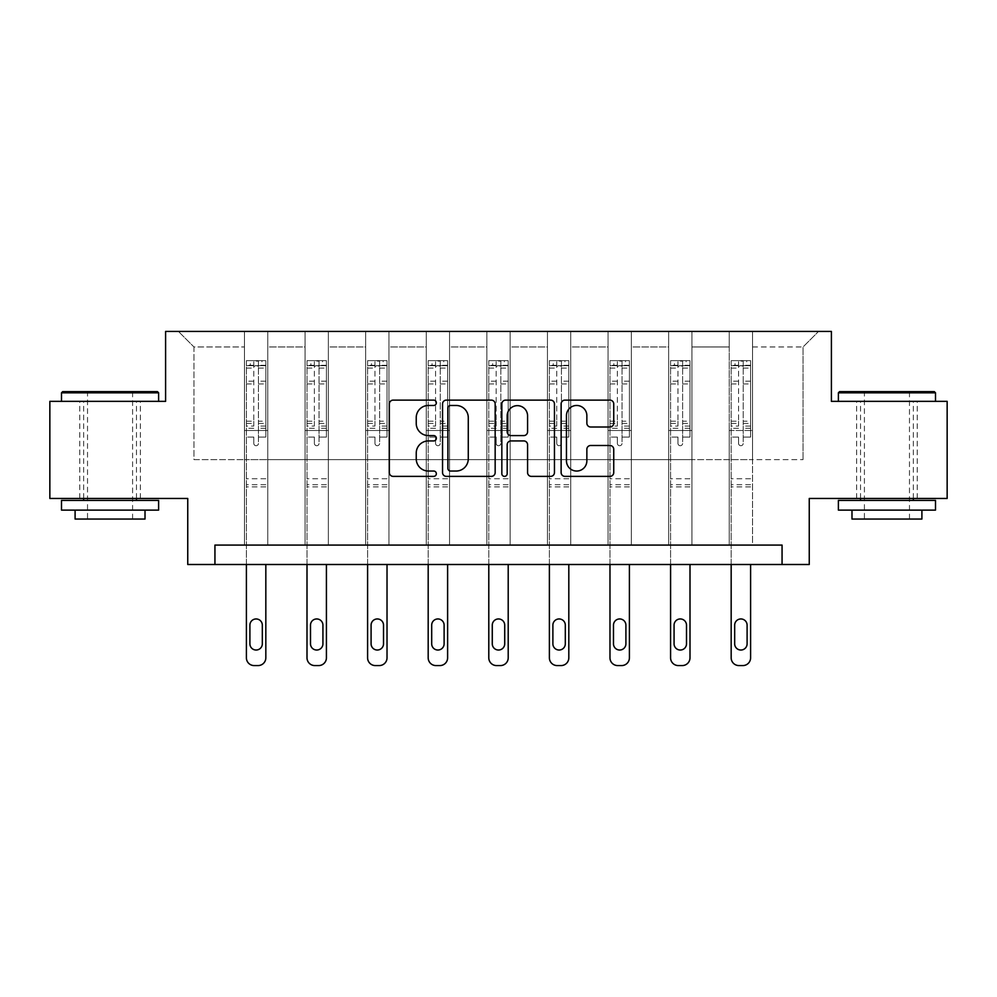 <?xml version="1.0" encoding="UTF-8"?>
<svg xmlns="http://www.w3.org/2000/svg" width="997" height="997" viewBox="0 0 997 997"><rect width="100%" height="100%" fill="white"/><g stroke="black" fill="none" stroke-linecap="round" stroke-linejoin="round"><path stroke-width="0.75" stroke-dasharray="4.99 3.74" d="M436.35 402.788A2.667 2.667 0 0 0 433.683 400.121L393.167 400.121A3.814 3.814 0 0 0 389.353 403.935L389.353 472.566A3.814 3.814 0 0 0 393.167 476.379L433.683 476.379A2.667 2.667 0 0 0 436.35 473.712A2.667 2.667 0 0 0 433.683 471.045L428.436 471.045A12.201 12.201 0 0 1 416.235 458.844L416.235 453.124A12.201 12.201 0 0 1 428.436 440.923L433.683 440.923A2.667 2.667 0 0 0 436.35 438.256A2.667 2.667 0 0 0 433.683 435.589L428.436 435.589A12.201 12.201 0 0 1 416.235 423.389L416.235 417.668A12.201 12.201 0 0 1 428.436 405.467L433.683 405.467A2.667 2.667 0 0 0 436.35 402.788M886.944 401.355L838.39 401.355L886.944 401.355M886.944 498.463L856.647 498.463L886.944 498.463M110.056 401.355L61.502 401.355L110.056 401.355M110.056 498.463L79.76 498.463L110.056 498.463M947.15 401.355L947.15 498.463L809.252 498.463L809.252 564.501L187.748 564.501L187.748 498.463L49.85 498.463L49.85 401.355L165.602 401.355L165.602 331.428L831.398 331.428L831.398 401.355L947.15 401.355M729.231 331.428L818.574 331.428L752.536 331.428L752.536 459.617L803.034 459.617L752.536 459.617L752.536 346.968L803.034 346.968L752.536 346.968L752.536 331.428L752.536 545.072L729.231 545.072L752.536 545.072L729.231 545.072L752.536 545.072L752.536 331.428L691.943 331.428L729.231 331.428L729.231 459.617L691.943 459.617L729.231 459.617L729.231 346.968L691.943 346.968L691.943 459.617L691.943 346.968L729.231 346.968L729.231 331.428L729.231 545.072L729.231 430.48L729.231 459.617L752.536 459.617L729.231 459.617L729.231 430.48L752.536 430.48L729.231 430.48L729.231 545.072L729.231 331.428M668.638 331.428L691.943 331.428L691.943 545.072L668.638 545.072L691.943 545.072L668.638 545.072L691.943 545.072L691.943 331.428L631.35 331.428L668.638 331.428L668.638 459.617L631.35 459.617L668.638 459.617L668.638 346.968L631.35 346.968L631.35 459.617L631.35 346.968L668.638 346.968L668.638 331.428L668.638 545.072L668.638 430.48L668.638 459.617L691.943 459.617L668.638 459.617L668.638 430.48L691.943 430.48L668.638 430.48L668.638 545.072L668.638 331.428M608.045 331.428L631.35 331.428L631.35 545.072L608.045 545.072L631.35 545.072L608.045 545.072L631.35 545.072L631.35 331.428L570.745 331.428L608.045 331.428L608.045 459.617L570.745 459.617L608.045 459.617L608.045 346.968L570.745 346.968L570.745 459.617L570.745 346.968L608.045 346.968L608.045 331.428L608.045 545.072L608.045 430.48L608.045 459.617L631.35 459.617L608.045 459.617L608.045 430.48L631.35 430.48L608.045 430.48L608.045 545.072L608.045 331.428M547.44 331.428L570.745 331.428L570.745 545.072L547.44 545.072L570.745 545.072L547.44 545.072L570.745 545.072L570.745 331.428L510.152 331.428L547.44 331.428L547.44 459.617L510.152 459.617L547.44 459.617L547.44 346.968L510.152 346.968L510.152 459.617L510.152 346.968L547.44 346.968L547.44 331.428L547.44 545.072L547.44 430.48L547.44 459.617L570.745 459.617L547.44 459.617L547.44 430.48L570.745 430.48L547.44 430.48L547.44 545.072L547.44 331.428M486.848 331.428L510.152 331.428L510.152 545.072L486.848 545.072L510.152 545.072L486.848 545.072L510.152 545.072L510.152 331.428L449.56 331.428L486.848 331.428L486.848 459.617L449.56 459.617L486.848 459.617L486.848 346.968L449.56 346.968L449.56 459.617L449.56 346.968L486.848 346.968L486.848 331.428L486.848 545.072L486.848 430.48L486.848 459.617L510.152 459.617L486.848 459.617L486.848 430.48L510.152 430.48L486.848 430.48L486.848 545.072L486.848 331.428M426.255 331.428L449.56 331.428L449.56 545.072L426.255 545.072L449.56 545.072L426.255 545.072L449.56 545.072L449.56 331.428L388.955 331.428L426.255 331.428L426.255 459.617L388.955 459.617L426.255 459.617L426.255 346.968L388.955 346.968L388.955 459.617L388.955 346.968L426.255 346.968L426.255 331.428L426.255 545.072L426.255 430.48L426.255 459.617L449.56 459.617L426.255 459.617L426.255 430.48L449.56 430.48L426.255 430.48L426.255 545.072L426.255 331.428M365.65 331.428L388.955 331.428L388.955 545.072L365.65 545.072L388.955 545.072L365.65 545.072L388.955 545.072L388.955 331.428L328.362 331.428L365.65 331.428L365.65 459.617L328.362 459.617L365.65 459.617L365.65 346.968L328.362 346.968L328.362 459.617L328.362 346.968L365.65 346.968L365.65 331.428L365.65 545.072L365.65 430.48L365.65 459.617L388.955 459.617L365.65 459.617L365.65 430.48L388.955 430.48L365.65 430.48L365.65 545.072L365.65 331.428M305.057 331.428L328.362 331.428L328.362 545.072L305.057 545.072L328.362 545.072L305.057 545.072L328.362 545.072L328.362 331.428L267.769 331.428L305.057 331.428L305.057 459.617L267.769 459.617L305.057 459.617L305.057 346.968L267.769 346.968L267.769 459.617L267.769 346.968L305.057 346.968L305.057 331.428L305.057 545.072L305.057 430.48L305.057 459.617L328.362 459.617L305.057 459.617L305.057 430.48L328.362 430.48L305.057 430.48L305.057 545.072L305.057 331.428M244.464 331.428L267.769 331.428L267.769 545.072L244.464 545.072L267.769 545.072L244.464 545.072L267.769 545.072L267.769 331.428L178.426 331.428L244.464 331.428L244.464 459.617L193.966 459.617L193.966 346.968L244.464 346.968L193.966 346.968L178.426 331.428L193.966 346.968L193.966 459.617L244.464 459.617L244.464 331.428L244.464 545.072L244.464 331.428M214.941 564.501L214.941 545.072L214.941 564.501L214.941 545.072L782.059 545.072L214.941 545.072L782.059 545.072L782.059 564.501M803.034 459.617L803.034 346.968L818.574 331.428L803.034 346.968L803.034 459.617M244.464 459.617L267.769 459.617L267.769 430.48L267.769 545.072L267.769 430.48L267.769 459.617L244.464 459.617L244.464 430.48L267.769 430.48L244.464 430.48L244.464 545.072L244.464 459.617M244.464 430.48L267.769 430.48L244.464 430.48M305.057 430.48L328.362 430.48L305.057 430.48M365.65 430.48L388.955 430.48L365.65 430.48M426.255 430.48L449.56 430.48L426.255 430.48M486.848 430.48L510.152 430.48L486.848 430.48M547.44 430.48L570.745 430.48L547.44 430.48M608.045 430.48L631.35 430.48L608.045 430.48M668.638 430.48L691.943 430.48L668.638 430.48M729.231 430.48L752.536 430.48L729.231 430.48M495.16 472.566L495.16 403.935A3.814 3.814 0 0 0 491.347 400.121L446.357 400.121A3.814 3.814 0 0 0 442.543 403.935L442.543 472.566A3.814 3.814 0 0 0 446.357 476.379L491.347 476.379A3.814 3.814 0 0 0 495.16 472.566M450.557 405.467A2.667 2.667 0 0 0 447.89 408.134L447.89 468.378A2.667 2.667 0 0 0 450.557 471.045L456.078 471.045A12.201 12.201 0 0 0 468.278 458.844L468.278 417.668A12.201 12.201 0 0 0 456.078 405.467L450.557 405.467M505.653 400.121L550.643 400.121A3.814 3.814 0 0 1 554.457 403.935L554.457 472.566A3.814 3.814 0 0 1 550.643 476.379L531.389 476.379A3.814 3.814 0 0 1 527.575 472.566L527.575 444.737A3.814 3.814 0 0 0 523.761 440.923L510.987 440.923A3.814 3.814 0 0 0 507.174 444.737L507.174 473.712A2.667 2.667 0 0 1 504.507 476.379A2.667 2.667 0 0 1 501.84 473.712L501.84 403.935A3.814 3.814 0 0 1 505.653 400.121M527.575 415.849A10.194 10.194 0 0 0 517.368 405.654A10.194 10.194 0 0 0 507.174 415.849L507.174 431.776A3.814 3.814 0 0 0 510.987 435.589L523.761 435.589A3.814 3.814 0 0 0 527.575 431.776L527.575 415.849M590.673 427.003L609.927 427.003A3.814 3.814 0 0 0 613.741 423.189L613.741 403.935A3.814 3.814 0 0 0 609.927 400.121L564.938 400.121A3.814 3.814 0 0 0 561.124 403.935L561.124 472.566A3.814 3.814 0 0 0 564.938 476.379L609.927 476.379A3.814 3.814 0 0 0 613.741 472.566L613.741 449.311A3.814 3.814 0 0 0 609.927 445.497L590.673 445.497A3.814 3.814 0 0 0 586.859 449.311L586.859 460.838A10.194 10.194 0 0 1 576.665 471.045A10.194 10.194 0 0 1 566.458 460.838L566.458 415.662A10.194 10.194 0 0 1 576.665 405.467A10.194 10.194 0 0 1 586.859 415.662L586.859 423.189A3.814 3.814 0 0 0 590.673 427.003M253.786 443.378A2.33 2.33 0 0 0 256.117 445.709A2.33 2.33 0 0 1 253.786 443.378L253.786 437.085L253.786 443.378M265.725 360.64L261.937 360.64L261.937 365.687L265.825 365.7L265.825 360.64L246.396 360.64L246.396 657.796A7.764 7.764 0 0 0 254.173 665.572L258.049 665.572A7.764 7.764 0 0 0 265.825 657.796L265.825 564.501M246.396 360.64L246.396 564.501M265.825 365.7L265.825 437.085L258.447 437.085L258.447 443.378A2.33 2.33 0 0 1 256.117 445.709A2.33 2.33 0 0 0 258.447 443.378L258.447 421.22L265.825 421.22M265.825 360.64L265.825 437.085L258.447 437.085L258.447 361.126L253.786 361.126L253.786 426.08L246.396 426.08M261.937 360.64L246.496 360.64M261.937 365.687L250.284 365.687L250.284 360.64M246.396 365.7L265.725 365.687M246.496 365.687L250.284 365.687M246.396 421.22L253.786 421.22L253.786 366.709C255.332 365.363 256.89 365.363 258.447 366.709L258.447 421.22M249.898 643.813A6.219 6.219 0 0 0 256.117 650.032A6.219 6.219 0 0 0 262.323 643.813L262.323 625.169A6.219 6.219 0 0 0 256.117 618.95A6.219 6.219 0 0 0 249.898 625.169L249.898 643.813M253.786 421.22L253.786 426.08M265.825 486.885L246.396 486.885M253.786 366.709L253.786 361.126M258.447 366.709L258.447 361.126M157.451 391.634L62.674 391.634M61.502 392.806L158.61 392.806M61.502 510.115L158.61 510.115M61.502 500.407L158.61 500.407M75.099 519.051L145.014 519.051M110.056 392.806L87.524 392.806L110.056 392.806M934.326 391.634L839.549 391.634M838.39 392.806L935.498 392.806M838.39 510.115L935.498 510.115M838.39 500.407L935.498 500.407M851.986 519.051L921.901 519.051M886.944 392.806L864.411 392.806L886.944 392.806M314.379 443.378A2.33 2.33 0 0 0 316.71 445.709A2.33 2.33 0 0 1 314.379 443.378L314.379 437.085L314.379 443.378M326.318 360.64L322.542 360.64L322.542 365.687L326.418 365.7L326.418 360.64L307.001 360.64L307.001 657.796A7.764 7.764 0 0 0 314.765 665.572L318.654 665.572A7.764 7.764 0 0 0 326.418 657.796L326.418 564.501M307.001 360.64L307.001 564.501M326.418 365.7L326.418 437.085L319.04 437.085L319.04 443.378A2.33 2.33 0 0 1 316.71 445.709A2.33 2.33 0 0 0 319.04 443.378L319.04 421.22L326.418 421.22M326.418 360.64L326.418 437.085L319.04 437.085L319.04 361.126L314.379 361.126L314.379 426.08L307.001 426.08M322.542 360.64L307.101 360.64M322.542 365.687L310.877 365.687L310.877 360.64M307.001 365.7L326.318 365.687M307.101 365.687L310.877 365.687M307.001 421.22L314.379 421.22L314.379 366.709C315.924 365.363 317.482 365.363 319.04 366.709L319.04 421.22M310.491 643.813A6.219 6.219 0 0 0 316.71 650.032A6.219 6.219 0 0 0 322.928 643.813L322.928 625.169A6.219 6.219 0 0 0 316.71 618.95A6.219 6.219 0 0 0 310.491 625.169L310.491 643.813M314.379 421.22L314.379 426.08M326.418 486.885L307.001 486.885M314.379 366.709L314.379 361.126M319.04 366.709L319.04 361.126M374.972 443.378A2.33 2.33 0 0 0 377.302 445.709A2.33 2.33 0 0 1 374.972 443.378L374.972 437.085L374.972 443.378M386.923 360.64L383.135 360.64L383.135 365.687L387.023 365.7L387.023 360.64L367.594 360.64L367.594 657.796A7.764 7.764 0 0 0 375.358 665.572L379.246 665.572A7.764 7.764 0 0 0 387.023 657.796L387.023 564.501M367.594 360.64L367.594 564.501M387.023 365.7L387.023 437.085L379.633 437.085L379.633 443.378A2.33 2.33 0 0 1 377.302 445.709A2.33 2.33 0 0 0 379.633 443.378L379.633 421.22L387.023 421.22M387.023 360.64L387.023 437.085L379.633 437.085L379.633 361.126L374.972 361.126L374.972 426.08L367.594 426.08M383.135 360.64L367.694 360.64M383.135 365.687L371.482 365.687L371.482 360.64M367.594 365.7L386.923 365.687M367.694 365.687L371.482 365.687M367.594 421.22L374.972 421.22L374.972 366.709C376.53 365.363 378.075 365.363 379.633 366.709L379.633 421.22M371.096 643.813A6.219 6.219 0 0 0 377.302 650.032A6.219 6.219 0 0 0 383.521 643.813L383.521 625.169A6.219 6.219 0 0 0 377.302 618.95A6.219 6.219 0 0 0 371.096 625.169L371.096 643.813M374.972 421.22L374.972 426.08M387.023 486.885L367.594 486.885M374.972 366.709L374.972 361.126M379.633 366.709L379.633 361.126M435.577 443.378A2.33 2.33 0 0 0 437.907 445.709A2.33 2.33 0 0 1 435.577 443.378L435.577 437.085L435.577 443.378M447.516 360.64L443.727 360.64L443.727 365.687L447.616 365.7L447.616 360.64L428.187 360.64L428.187 657.796A7.764 7.764 0 0 0 435.963 665.572L439.851 665.572A7.764 7.764 0 0 0 447.616 657.796L447.616 564.501M428.187 360.64L428.187 564.501M447.616 365.7L447.616 437.085L440.238 437.085L440.238 443.378A2.33 2.33 0 0 1 437.907 445.709A2.33 2.33 0 0 0 440.238 443.378L440.238 421.22L447.616 421.22M447.616 360.64L447.616 437.085L440.238 437.085L440.238 361.126L435.577 361.126L435.577 426.08L428.187 426.08M443.727 360.64L428.286 360.64M443.727 365.687L432.075 365.687L432.075 360.64M428.187 365.7L447.516 365.687M428.286 365.687L432.075 365.687M428.187 421.22L435.577 421.22L435.577 366.709C437.122 365.363 438.68 365.363 440.238 366.709L440.238 421.22M431.689 643.813A6.219 6.219 0 0 0 437.907 650.032A6.219 6.219 0 0 0 444.114 643.813L444.114 625.169A6.219 6.219 0 0 0 437.907 618.95A6.219 6.219 0 0 0 431.689 625.169L431.689 643.813M435.577 421.22L435.577 426.08M447.616 486.885L428.187 486.885M435.577 366.709L435.577 361.126M440.238 366.709L440.238 361.126M496.17 443.378A2.33 2.33 0 0 0 498.5 445.709A2.33 2.33 0 0 1 496.17 443.378L496.17 437.085L496.17 443.378M508.109 360.64L504.332 360.64L504.332 365.687L508.208 365.7L508.208 360.64L488.792 360.64L488.792 657.796A7.764 7.764 0 0 0 496.556 665.572L500.444 665.572A7.764 7.764 0 0 0 508.208 657.796L508.208 564.501M488.792 360.64L488.792 564.501M508.208 365.7L508.208 437.085L500.83 437.085L500.83 443.378A2.33 2.33 0 0 1 498.5 445.709A2.33 2.33 0 0 0 500.83 443.378L500.83 421.22L508.208 421.22M508.208 360.64L508.208 437.085L500.83 437.085L500.83 361.126L496.17 361.126L496.17 426.08L488.792 426.08M504.332 360.64L488.891 360.64M504.332 365.687L492.668 365.687L492.668 360.64M488.792 365.7L508.109 365.687M488.891 365.687L492.668 365.687M488.792 421.22L496.17 421.22L496.17 366.709C497.715 365.363 499.273 365.363 500.83 366.709L500.83 421.22M492.281 643.813A6.219 6.219 0 0 0 498.5 650.032A6.219 6.219 0 0 0 504.719 643.813L504.719 625.169A6.219 6.219 0 0 0 498.5 618.95A6.219 6.219 0 0 0 492.281 625.169L492.281 643.813M496.17 421.22L496.17 426.08M508.208 486.885L488.792 486.885M496.17 366.709L496.17 361.126M500.83 366.709L500.83 361.126M556.762 443.378A2.33 2.33 0 0 0 559.093 445.709A2.33 2.33 0 0 1 556.762 443.378L556.762 437.085L556.762 443.378M568.714 360.64L564.925 360.64L564.925 365.687L568.813 365.7L568.813 360.64L549.384 360.64L549.384 657.796A7.764 7.764 0 0 0 557.149 665.572L561.037 665.572A7.764 7.764 0 0 0 568.813 657.796L568.813 564.501M549.384 360.64L549.384 564.501M568.813 365.7L568.813 437.085L561.423 437.085L561.423 443.378A2.33 2.33 0 0 1 559.093 445.709A2.33 2.33 0 0 0 561.423 443.378L561.423 421.22L568.813 421.22M568.813 360.64L568.813 437.085L561.423 437.085L561.423 361.126L556.762 361.126L556.762 426.08L549.384 426.08M564.925 360.64L549.484 360.64M564.925 365.687L553.273 365.687L553.273 360.64M549.384 365.7L568.714 365.687M549.484 365.687L553.273 365.687M549.384 421.22L556.762 421.22L556.762 366.709C558.32 365.363 559.865 365.363 561.423 366.709L561.423 421.22M552.886 643.813A6.219 6.219 0 0 0 559.093 650.032A6.219 6.219 0 0 0 565.311 643.813L565.311 625.169A6.219 6.219 0 0 0 559.093 618.95A6.219 6.219 0 0 0 552.886 625.169L552.886 643.813M556.762 421.22L556.762 426.08M568.813 486.885L549.384 486.885M556.762 366.709L556.762 361.126M561.423 366.709L561.423 361.126M617.367 443.378A2.33 2.33 0 0 0 619.698 445.709A2.33 2.33 0 0 1 617.367 443.378L617.367 437.085L617.367 443.378M629.306 360.64L625.518 360.64L625.518 365.687L629.406 365.7L629.406 360.64L609.977 360.64L609.977 657.796A7.764 7.764 0 0 0 617.754 665.572L621.642 665.572A7.764 7.764 0 0 0 629.406 657.796L629.406 564.501M609.977 360.64L609.977 564.501M629.406 365.7L629.406 437.085L622.028 437.085L622.028 443.378A2.33 2.33 0 0 1 619.698 445.709A2.33 2.33 0 0 0 622.028 443.378L622.028 421.22L629.406 421.22M629.406 360.64L629.406 437.085L622.028 437.085L622.028 361.126L617.367 361.126L617.367 426.08L609.977 426.08M625.518 360.64L610.077 360.64M625.518 365.687L613.865 365.687L613.865 360.64M609.977 365.7L629.306 365.687M610.077 365.687L613.865 365.687M609.977 421.22L617.367 421.22L617.367 366.709C618.913 365.363 620.47 365.363 622.028 366.709L622.028 421.22M613.479 643.813A6.219 6.219 0 0 0 619.698 650.032A6.219 6.219 0 0 0 625.904 643.813L625.904 625.169A6.219 6.219 0 0 0 619.698 618.95A6.219 6.219 0 0 0 613.479 625.169L613.479 643.813M617.367 421.22L617.367 426.08M629.406 486.885L609.977 486.885M617.367 366.709L617.367 361.126M622.028 366.709L622.028 361.126M677.96 443.378A2.33 2.33 0 0 0 680.29 445.709A2.33 2.33 0 0 1 677.96 443.378L677.96 437.085L677.96 443.378M689.899 360.64L686.123 360.64L686.123 365.687L689.999 365.7L689.999 360.64L670.582 360.64L670.582 657.796A7.764 7.764 0 0 0 678.346 665.572L682.235 665.572A7.764 7.764 0 0 0 689.999 657.796L689.999 564.501M670.582 360.64L670.582 564.501M689.999 365.7L689.999 437.085L682.621 437.085L682.621 443.378A2.33 2.33 0 0 1 680.29 445.709A2.33 2.33 0 0 0 682.621 443.378L682.621 421.22L689.999 421.22M689.999 360.64L689.999 437.085L682.621 437.085L682.621 361.126L677.96 361.126L677.96 426.08L670.582 426.08M686.123 360.64L670.682 360.64M686.123 365.687L674.458 365.687L674.458 360.64M670.582 365.7L689.899 365.687M670.682 365.687L674.458 365.687M670.582 421.22L677.96 421.22L677.96 366.709C679.505 365.363 681.063 365.363 682.621 366.709L682.621 421.22M674.072 643.813A6.219 6.219 0 0 0 680.29 650.032A6.219 6.219 0 0 0 686.509 643.813L686.509 625.169A6.219 6.219 0 0 0 680.29 618.95A6.219 6.219 0 0 0 674.072 625.169L674.072 643.813M677.96 421.22L677.96 426.08M689.999 486.885L670.582 486.885M677.96 366.709L677.96 361.126M682.621 366.709L682.621 361.126M738.553 443.378A2.33 2.33 0 0 0 740.883 445.709A2.33 2.33 0 0 1 738.553 443.378L738.553 437.085L738.553 443.378M750.504 360.64L746.716 360.64L746.716 365.687L750.604 365.7L750.604 360.64L731.175 360.64L731.175 657.796A7.764 7.764 0 0 0 738.951 665.572L742.827 665.572A7.764 7.764 0 0 0 750.604 657.796L750.604 564.501M731.175 360.64L731.175 564.501M750.604 365.7L750.604 437.085L743.214 437.085L743.214 443.378A2.33 2.33 0 0 1 740.883 445.709A2.33 2.33 0 0 0 743.214 443.378L743.214 421.22L750.604 421.22M750.604 360.64L750.604 437.085L743.214 437.085L743.214 361.126L738.553 361.126L738.553 426.08L731.175 426.08M746.716 360.64L731.275 360.64M746.716 365.687L735.063 365.687L735.063 360.64M731.175 365.7L750.504 365.687M731.275 365.687L735.063 365.687M731.175 421.22L738.553 421.22L738.553 366.709C740.11 365.363 741.656 365.363 743.214 366.709L743.214 421.22M734.677 643.813A6.219 6.219 0 0 0 740.883 650.032A6.219 6.219 0 0 0 747.102 643.813L747.102 625.169A6.219 6.219 0 0 0 740.883 618.95A6.219 6.219 0 0 0 734.677 625.169L734.677 643.813M738.553 421.22L738.553 426.08M750.604 486.885L731.175 486.885M738.553 366.709L738.553 361.126M743.214 366.709L743.214 361.126M253.786 381.166L246.396 381.166M246.396 383.932L253.786 383.932M253.786 437.085L246.396 437.085L253.786 437.085M265.825 478.734L246.396 478.734M253.786 428.286L246.396 428.286M265.825 428.286L258.447 428.286M246.396 423.426L253.786 423.426M258.447 423.426L265.825 423.426M265.825 426.08L258.447 426.08M265.825 381.166L258.447 381.166M258.447 383.932L265.825 383.932M253.786 365.288L246.396 365.288M246.396 368.055L253.786 368.055M265.825 365.288L258.447 365.288M258.447 368.055L265.825 368.055M265.825 484.692L246.396 484.692M314.379 381.166L307.001 381.166M307.001 383.932L314.379 383.932M314.379 437.085L307.001 437.085L314.379 437.085M326.418 478.734L307.001 478.734M314.379 428.286L307.001 428.286M326.418 428.286L319.04 428.286M307.001 423.426L314.379 423.426M319.04 423.426L326.418 423.426M326.418 426.08L319.04 426.08M326.418 381.166L319.04 381.166M319.04 383.932L326.418 383.932M314.379 365.288L307.001 365.288M307.001 368.055L314.379 368.055M326.418 365.288L319.04 365.288M319.04 368.055L326.418 368.055M326.418 484.692L307.001 484.692M374.972 381.166L367.594 381.166M367.594 383.932L374.972 383.932M374.972 437.085L367.594 437.085L374.972 437.085M387.023 478.734L367.594 478.734M374.972 428.286L367.594 428.286M387.023 428.286L379.633 428.286M367.594 423.426L374.972 423.426M379.633 423.426L387.023 423.426M387.023 426.08L379.633 426.08M387.023 381.166L379.633 381.166M379.633 383.932L387.023 383.932M374.972 365.288L367.594 365.288M367.594 368.055L374.972 368.055M387.023 365.288L379.633 365.288M379.633 368.055L387.023 368.055M387.023 484.692L367.594 484.692M435.577 381.166L428.187 381.166M428.187 383.932L435.577 383.932M435.577 437.085L428.187 437.085L435.577 437.085M447.616 478.734L428.187 478.734M435.577 428.286L428.187 428.286M447.616 428.286L440.238 428.286M428.187 423.426L435.577 423.426M440.238 423.426L447.616 423.426M447.616 426.08L440.238 426.08M447.616 381.166L440.238 381.166M440.238 383.932L447.616 383.932M435.577 365.288L428.187 365.288M428.187 368.055L435.577 368.055M447.616 365.288L440.238 365.288M440.238 368.055L447.616 368.055M447.616 484.692L428.187 484.692M496.17 381.166L488.792 381.166M488.792 383.932L496.17 383.932M496.17 437.085L488.792 437.085L496.17 437.085M508.208 478.734L488.792 478.734M496.17 428.286L488.792 428.286M508.208 428.286L500.83 428.286M488.792 423.426L496.17 423.426M500.83 423.426L508.208 423.426M508.208 426.08L500.83 426.08M508.208 381.166L500.83 381.166M500.83 383.932L508.208 383.932M496.17 365.288L488.792 365.288M488.792 368.055L496.17 368.055M508.208 365.288L500.83 365.288M500.83 368.055L508.208 368.055M508.208 484.692L488.792 484.692M556.762 381.166L549.384 381.166M549.384 383.932L556.762 383.932M556.762 437.085L549.384 437.085L556.762 437.085M568.813 478.734L549.384 478.734M556.762 428.286L549.384 428.286M568.813 428.286L561.423 428.286M549.384 423.426L556.762 423.426M561.423 423.426L568.813 423.426M568.813 426.08L561.423 426.08M568.813 381.166L561.423 381.166M561.423 383.932L568.813 383.932M556.762 365.288L549.384 365.288M549.384 368.055L556.762 368.055M568.813 365.288L561.423 365.288M561.423 368.055L568.813 368.055M568.813 484.692L549.384 484.692M617.367 381.166L609.977 381.166M609.977 383.932L617.367 383.932M617.367 437.085L609.977 437.085L617.367 437.085M629.406 478.734L609.977 478.734M617.367 428.286L609.977 428.286M629.406 428.286L622.028 428.286M609.977 423.426L617.367 423.426M622.028 423.426L629.406 423.426M629.406 426.08L622.028 426.08M629.406 381.166L622.028 381.166M622.028 383.932L629.406 383.932M617.367 365.288L609.977 365.288M609.977 368.055L617.367 368.055M629.406 365.288L622.028 365.288M622.028 368.055L629.406 368.055M629.406 484.692L609.977 484.692M677.96 381.166L670.582 381.166M670.582 383.932L677.96 383.932M677.96 437.085L670.582 437.085L677.96 437.085M689.999 478.734L670.582 478.734M677.96 428.286L670.582 428.286M689.999 428.286L682.621 428.286M670.582 423.426L677.96 423.426M682.621 423.426L689.999 423.426M689.999 426.08L682.621 426.08M689.999 381.166L682.621 381.166M682.621 383.932L689.999 383.932M677.96 365.288L670.582 365.288M670.582 368.055L677.96 368.055M689.999 365.288L682.621 365.288M682.621 368.055L689.999 368.055M689.999 484.692L670.582 484.692M738.553 381.166L731.175 381.166M731.175 383.932L738.553 383.932M738.553 437.085L731.175 437.085L738.553 437.085M750.604 478.734L731.175 478.734M738.553 428.286L731.175 428.286M750.604 428.286L743.214 428.286M731.175 423.426L738.553 423.426M743.214 423.426L750.604 423.426M750.604 426.08L743.214 426.08M750.604 381.166L743.214 381.166M743.214 383.932L750.604 383.932M738.553 365.288L731.175 365.288M731.175 368.055L738.553 368.055M750.604 365.288L743.214 365.288M743.214 368.055L750.604 368.055M750.604 484.692L731.175 484.692M856.647 498.463L856.647 401.355M79.76 498.463L79.76 401.355M140.353 498.463L140.353 401.355M917.24 498.463L917.24 401.355M132.589 519.051L132.589 392.806L133.748 391.634M83.648 498.463L83.648 401.355M136.477 498.463L136.477 401.355M86.365 391.634L87.524 392.806L87.524 519.051M909.476 519.051L909.476 392.806L910.635 391.634M860.523 498.463L860.523 401.355M913.352 498.463L913.352 401.355M863.252 391.634L864.411 392.806L864.411 519.051"/><path stroke-width="1.5" d="M436.35 402.788A2.667 2.667 0 0 0 433.683 400.121L393.167 400.121A3.814 3.814 0 0 0 389.353 403.935L389.353 472.566A3.814 3.814 0 0 0 393.167 476.379L433.683 476.379A2.667 2.667 0 0 0 436.35 473.712A2.667 2.667 0 0 0 433.683 471.045L428.436 471.045A12.201 12.201 0 0 1 416.235 458.844L416.235 453.124A12.201 12.201 0 0 1 428.436 440.923L433.683 440.923A2.667 2.667 0 0 0 436.35 438.256A2.667 2.667 0 0 0 433.683 435.589L428.436 435.589A12.201 12.201 0 0 1 416.235 423.389L416.235 417.668A12.201 12.201 0 0 1 428.436 405.467L433.683 405.467A2.667 2.667 0 0 0 436.35 402.788M609.927 427.003A3.814 3.814 0 0 0 613.741 423.189L613.741 403.935A3.814 3.814 0 0 0 609.927 400.121L564.938 400.121A3.814 3.814 0 0 0 561.124 403.935L561.124 472.566A3.814 3.814 0 0 0 564.938 476.379L609.927 476.379A3.814 3.814 0 0 0 613.741 472.566L613.741 449.311A3.814 3.814 0 0 0 609.927 445.497L590.673 445.497A3.814 3.814 0 0 0 586.859 449.311L586.859 460.838A10.194 10.194 0 0 1 576.665 471.045A10.194 10.194 0 0 1 566.458 460.838L566.458 415.662A10.194 10.194 0 0 1 576.665 405.467A10.194 10.194 0 0 1 586.859 415.662L586.859 423.189A3.814 3.814 0 0 0 590.673 427.003L609.927 427.003M782.059 564.501L809.252 564.501L809.252 498.463L947.15 498.463L947.15 401.355L831.398 401.355L831.398 331.428L165.602 331.428L165.602 401.355L49.85 401.355L49.85 498.463L187.748 498.463L187.748 564.501L782.059 564.501L782.059 545.072L214.941 545.072L214.941 564.501M495.16 403.935A3.814 3.814 0 0 0 491.347 400.121L446.357 400.121A3.814 3.814 0 0 0 442.543 403.935L442.543 472.566A3.814 3.814 0 0 0 446.357 476.379L491.347 476.379A3.814 3.814 0 0 0 495.16 472.566L495.16 403.935M505.653 400.121L550.643 400.121A3.814 3.814 0 0 1 554.457 403.935L554.457 472.566A3.814 3.814 0 0 1 550.643 476.379L531.389 476.379A3.814 3.814 0 0 1 527.575 472.566L527.575 444.737A3.814 3.814 0 0 0 523.761 440.923L510.987 440.923A3.814 3.814 0 0 0 507.174 444.737L507.174 473.712A2.667 2.667 0 0 1 504.507 476.379A2.667 2.667 0 0 1 501.84 473.712L501.84 403.935A3.814 3.814 0 0 1 505.653 400.121M450.557 405.467A2.667 2.667 0 0 0 447.89 408.134L447.89 468.378A2.667 2.667 0 0 0 450.557 471.045L456.078 471.045A12.201 12.201 0 0 0 468.278 458.844L468.278 417.668A12.201 12.201 0 0 0 456.078 405.467L450.557 405.467M527.575 415.849A10.194 10.194 0 0 0 517.368 405.654A10.194 10.194 0 0 0 507.174 415.849L507.174 431.776A3.814 3.814 0 0 0 510.987 435.589L523.761 435.589A3.814 3.814 0 0 0 527.575 431.776L527.575 415.849M265.825 564.501L265.825 657.796A7.764 7.764 0 0 1 258.049 665.572L254.173 665.572A7.764 7.764 0 0 1 246.396 657.796L246.396 564.501M262.323 643.813L262.323 625.169A6.219 6.219 0 0 0 256.117 618.95A6.219 6.219 0 0 0 249.898 625.169L249.898 643.813A6.219 6.219 0 0 0 256.117 650.032A6.219 6.219 0 0 0 262.323 643.813M62.674 391.634L157.451 391.634L158.61 392.806L61.502 392.806L62.674 391.634M110.056 510.115L61.502 510.115L61.502 500.407L158.61 500.407L158.61 510.115L110.056 510.115M145.014 510.115L145.014 519.051L75.099 519.051L75.099 510.115M839.549 391.634L934.326 391.634L935.498 392.806L838.39 392.806L839.549 391.634M886.944 510.115L838.39 510.115L838.39 500.407L935.498 500.407L935.498 510.115L886.944 510.115M921.901 510.115L921.901 519.051L851.986 519.051L851.986 510.115M326.418 564.501L326.418 657.796A7.764 7.764 0 0 1 318.654 665.572L314.765 665.572A7.764 7.764 0 0 1 307.001 657.796L307.001 564.501M322.928 643.813L322.928 625.169A6.219 6.219 0 0 0 316.71 618.95A6.219 6.219 0 0 0 310.491 625.169L310.491 643.813A6.219 6.219 0 0 0 316.71 650.032A6.219 6.219 0 0 0 322.928 643.813M387.023 564.501L387.023 657.796A7.764 7.764 0 0 1 379.246 665.572L375.358 665.572A7.764 7.764 0 0 1 367.594 657.796L367.594 564.501M383.521 643.813L383.521 625.169A6.219 6.219 0 0 0 377.302 618.95A6.219 6.219 0 0 0 371.096 625.169L371.096 643.813A6.219 6.219 0 0 0 377.302 650.032A6.219 6.219 0 0 0 383.521 643.813M447.616 564.501L447.616 657.796A7.764 7.764 0 0 1 439.851 665.572L435.963 665.572A7.764 7.764 0 0 1 428.187 657.796L428.187 564.501M444.114 643.813L444.114 625.169A6.219 6.219 0 0 0 437.907 618.95A6.219 6.219 0 0 0 431.689 625.169L431.689 643.813A6.219 6.219 0 0 0 437.907 650.032A6.219 6.219 0 0 0 444.114 643.813M508.208 564.501L508.208 657.796A7.764 7.764 0 0 1 500.444 665.572L496.556 665.572A7.764 7.764 0 0 1 488.792 657.796L488.792 564.501M504.719 643.813L504.719 625.169A6.219 6.219 0 0 0 498.5 618.95A6.219 6.219 0 0 0 492.281 625.169L492.281 643.813A6.219 6.219 0 0 0 498.5 650.032A6.219 6.219 0 0 0 504.719 643.813M568.813 564.501L568.813 657.796A7.764 7.764 0 0 1 561.037 665.572L557.149 665.572A7.764 7.764 0 0 1 549.384 657.796L549.384 564.501M565.311 643.813L565.311 625.169A6.219 6.219 0 0 0 559.093 618.95A6.219 6.219 0 0 0 552.886 625.169L552.886 643.813A6.219 6.219 0 0 0 559.093 650.032A6.219 6.219 0 0 0 565.311 643.813M629.406 564.501L629.406 657.796A7.764 7.764 0 0 1 621.642 665.572L617.754 665.572A7.764 7.764 0 0 1 609.977 657.796L609.977 564.501M625.904 643.813L625.904 625.169A6.219 6.219 0 0 0 619.698 618.95A6.219 6.219 0 0 0 613.479 625.169L613.479 643.813A6.219 6.219 0 0 0 619.698 650.032A6.219 6.219 0 0 0 625.904 643.813M689.999 564.501L689.999 657.796A7.764 7.764 0 0 1 682.235 665.572L678.346 665.572A7.764 7.764 0 0 1 670.582 657.796L670.582 564.501M686.509 643.813L686.509 625.169A6.219 6.219 0 0 0 680.29 618.95A6.219 6.219 0 0 0 674.072 625.169L674.072 643.813A6.219 6.219 0 0 0 680.29 650.032A6.219 6.219 0 0 0 686.509 643.813M750.604 564.501L750.604 657.796A7.764 7.764 0 0 1 742.827 665.572L738.951 665.572A7.764 7.764 0 0 1 731.175 657.796L731.175 564.501M747.102 643.813L747.102 625.169A6.219 6.219 0 0 0 740.883 618.95A6.219 6.219 0 0 0 734.677 625.169L734.677 643.813A6.219 6.219 0 0 0 740.883 650.032A6.219 6.219 0 0 0 747.102 643.813M61.502 401.355L61.502 392.806M83.648 500.407L83.648 498.463M136.477 500.407L136.477 498.463M158.61 401.355L158.61 392.806M838.39 401.355L838.39 392.806M860.523 500.407L860.523 498.463M913.352 500.407L913.352 498.463M935.498 401.355L935.498 392.806"/></g></svg>
